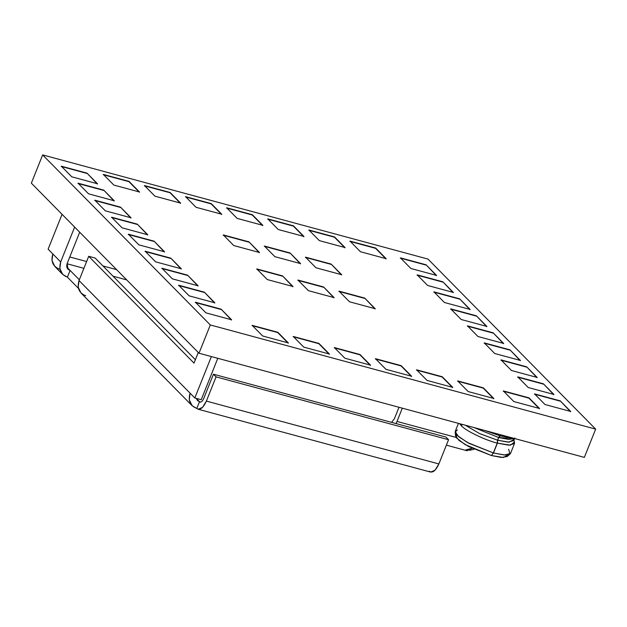 <?xml version="1.0" encoding="UTF-8"?>
<svg xmlns="http://www.w3.org/2000/svg" width="627" height="627" viewBox="0 0 627 627"><rect width="100%" height="100%" fill="white"/><g stroke="black" fill="none" stroke-linecap="round" stroke-linejoin="round"><path stroke-width="0.94" d="M595.65 429.127L427.998 259.076L42.652 154.908L210.311 324.958L595.65 429.127L584.348 457.389L595.65 429.127L210.311 324.958L42.652 154.908L427.998 259.076L595.65 429.127M267.298 279.564L256.819 268.936L282.511 275.88L292.989 286.508L267.298 279.564L292.989 286.508L282.511 275.88L292.88 286.774L282.511 275.88L256.819 268.936L267.298 279.564M308.406 290.669L297.927 280.042L323.61 286.986L334.089 297.621L308.406 290.669L334.089 297.621L323.61 286.986L333.987 297.888L323.61 286.986L297.927 280.042L308.406 290.669M349.505 301.783L339.027 291.155L364.718 298.099L375.197 308.727L349.505 301.783L375.197 308.727L364.718 298.099L375.087 309.001L364.718 298.099L339.027 291.155L349.505 301.783M233.769 245.549L223.29 234.921L248.982 241.865L259.46 252.501L233.769 245.549L259.46 252.501L248.982 241.865L259.351 252.767L248.982 241.865L223.29 234.921L233.769 245.549M315.977 267.776L305.498 257.148L331.189 264.092L341.668 274.72L315.977 267.776L341.668 274.72L331.189 264.092L341.558 274.987L331.189 264.092L305.498 257.148L315.977 267.776M274.869 256.662L264.39 246.035L290.082 252.979L300.56 263.606L274.869 256.662L300.56 263.606L290.082 252.979L300.451 263.881L290.082 252.979L264.39 246.035L274.869 256.662M221.127 309.174L231.606 319.801L205.915 312.857L195.436 302.23L221.127 309.174L231.496 320.076L221.127 309.174L195.436 302.23L205.915 312.857L231.606 319.801L221.127 309.174M204.363 292.174L214.842 302.802L189.15 295.858L178.671 285.222L204.363 292.174L214.732 303.068L204.363 292.174L178.671 285.222L189.15 295.858L214.842 302.802L204.363 292.174M187.591 275.167L198.069 285.794L172.386 278.85L161.907 268.223L187.591 275.167L197.967 286.061L187.591 275.167L161.907 268.223L172.386 278.85L198.069 285.794L187.591 275.167M170.826 258.159L181.305 268.787L155.621 261.843L145.143 251.215L170.826 258.159L181.203 269.061L170.826 258.159L145.143 251.215L155.621 261.843L181.305 268.787L170.826 258.159M154.062 241.16L164.54 251.788L138.849 244.843L128.37 234.208L154.062 241.16L164.431 252.054L154.062 241.16L128.37 234.208L138.849 244.843L164.54 251.788L154.062 241.16M137.297 224.152L147.776 234.78L122.085 227.836L111.606 217.208L137.297 224.152L147.666 235.047L137.297 224.152L111.606 217.208L122.085 227.836L147.776 234.78L137.297 224.152M120.533 207.145L131.012 217.773L105.32 210.829L94.842 200.201L120.533 207.145L130.902 218.047L120.533 207.145L94.842 200.201L105.32 210.829L131.012 217.773L120.533 207.145M103.769 190.138L114.247 200.773L88.556 193.821L78.077 183.194L103.769 190.138L114.138 201.04L103.769 190.138L78.077 183.194L88.556 193.821L114.247 200.773L103.769 190.138M560.224 400.841L570.703 411.469L545.012 404.525L534.533 393.897L560.224 400.841L570.594 411.743L560.224 400.841L534.533 393.897L545.012 404.525L570.703 411.469L560.224 400.841M543.46 383.842L553.939 394.469L528.247 387.525L517.769 376.89L543.46 383.842L553.829 394.736L543.46 383.842L517.769 376.89L528.247 387.525L553.939 394.469L543.46 383.842M526.696 366.834L537.174 377.462L511.483 370.518L501.004 359.89L526.696 366.834L537.065 377.728L526.696 366.834L501.004 359.89L511.483 370.518L537.174 377.462L526.696 366.834M509.931 349.827L520.41 360.454L494.719 353.51L484.24 342.883L509.931 349.827L520.3 360.729L509.931 349.827L484.24 342.883L494.719 353.51L520.41 360.454L509.931 349.827M493.167 332.819L503.646 343.455L477.954 336.503L467.476 325.875L493.167 332.819L503.536 343.721L493.167 332.819L467.476 325.875L477.954 336.503L503.646 343.455L493.167 332.819M476.402 315.82L486.881 326.448L461.19 319.504L450.711 308.876L476.402 315.82L486.771 326.714L476.402 315.82L450.711 308.876L461.19 319.504L486.881 326.448L476.402 315.82M459.63 298.813L470.109 309.44L444.425 302.496L433.947 291.868L459.63 298.813L470.007 309.714L459.63 298.813L433.947 291.868L444.425 302.496L470.109 309.44L459.63 298.813M442.866 281.805L453.345 292.441L427.661 285.489L417.182 274.861L442.866 281.805L453.243 292.707L442.866 281.805L417.182 274.861L427.661 285.489L453.345 292.441L442.866 281.805M426.101 264.806L436.58 275.433L410.889 268.489L400.41 257.862L426.101 264.806L436.47 275.7L426.101 264.806L400.41 257.862L410.889 268.489L436.58 275.433L426.101 264.806M87.004 173.138L97.483 183.766L71.791 176.822L61.313 166.194L87.004 173.138L97.373 184.032L87.004 173.138L61.313 166.194L71.791 176.822L97.483 183.766L87.004 173.138M386.146 258.685L360.462 251.733L349.984 241.105L375.667 248.049L386.146 258.685L375.667 248.049L349.984 241.105L360.462 251.733L386.146 258.685M345.046 247.571L319.355 240.627L308.876 229.999L334.567 236.943L345.046 247.571L334.567 236.943L308.876 229.999L319.355 240.627L345.046 247.571M303.946 236.457L278.255 229.513L267.776 218.886L293.467 225.83L303.946 236.457L293.467 225.83L267.776 218.886L278.255 229.513L303.946 236.457M262.838 225.344L237.147 218.4L226.668 207.772L252.36 214.716L262.838 225.344L252.36 214.716L226.668 207.772L237.147 218.4L262.838 225.344M221.739 214.238L196.047 207.294L185.568 196.666L211.26 203.61L221.739 214.238L211.26 203.61L185.568 196.666L196.047 207.294L221.739 214.238M180.631 203.124L154.947 196.18L144.469 185.553L170.152 192.497L180.631 203.124L170.152 192.497L144.469 185.553L154.947 196.18L180.631 203.124M139.531 192.011L113.84 185.067L103.361 174.439L129.052 181.383L139.531 192.011L129.052 181.383L103.361 174.439L113.84 185.067L139.531 192.011M539.502 408.49L513.819 401.546L503.34 390.919L529.023 397.863L539.502 408.49L529.023 397.863L503.34 390.919L513.819 401.546L539.502 408.49M493.841 398.49L468.15 391.546L457.671 380.918L483.362 387.862L493.841 398.49L483.362 387.862L457.671 380.918L468.15 391.546L493.841 398.49M452.733 387.376L427.05 380.432L416.571 369.805L442.254 376.749L452.733 387.376L442.254 376.749L416.571 369.805L427.05 380.432L452.733 387.376M411.633 376.263L385.942 369.319L375.463 358.691L401.155 365.635L411.633 376.263L401.155 365.635L375.463 358.691L385.942 369.319L411.633 376.263M370.526 365.157L344.842 358.213L334.363 347.577L360.047 354.529L370.526 365.157L360.047 354.529L334.363 347.577L344.842 358.213L370.526 365.157M329.426 354.043L303.734 347.099L293.256 336.472L318.947 343.416L329.426 354.043L318.947 343.416L293.256 336.472L303.734 347.099L329.426 354.043M288.326 342.93L262.635 335.986L252.156 325.358L277.847 332.302L288.326 342.93L277.847 332.302L252.156 325.358L262.635 335.986L288.326 342.93M31.35 183.17L42.652 154.908L31.35 183.17L199.002 353.22L210.311 324.958L199.002 353.22L584.348 457.389L199.002 353.22L31.35 183.17M349.874 241.379L375.667 248.049L386.044 258.951L375.565 248.323L349.874 241.379M308.774 230.266L334.567 236.943L344.936 247.837L334.457 237.21L308.774 230.266M267.666 219.152L293.467 225.83L303.836 236.724L293.358 226.096L267.666 219.152M226.566 208.046L252.36 214.716L262.729 225.618L252.25 214.99L226.566 208.046M185.459 196.933L211.26 203.61L221.629 214.505L211.15 203.877L185.459 196.933M144.359 185.819L170.152 192.497L180.529 203.391L170.05 192.763L144.359 185.819M103.251 174.714L129.052 181.383L139.421 192.285L128.943 181.658L103.251 174.714M61.203 166.461L86.894 173.405L61.203 166.461M400.308 258.128L425.992 265.072L400.308 258.128M417.073 275.135L442.764 282.079L417.073 275.135M433.837 292.135L459.528 299.079L433.837 292.135M450.601 309.142L476.293 316.086L450.601 309.142M467.366 326.15L493.057 333.094L467.366 326.15M484.13 343.149L509.822 350.101L484.13 343.149M500.895 360.157L526.586 367.101L500.895 360.157M517.667 377.164L543.35 384.108L517.667 377.164M534.431 394.164L560.115 401.115L534.431 394.164M503.23 391.193L529.023 397.863L539.4 408.765L528.922 398.137L503.23 391.193M457.561 381.185L483.362 387.862L493.731 398.756L483.252 388.129L457.561 381.185M416.461 370.071L442.254 376.749L452.631 387.643L442.153 377.015L416.461 370.071M375.354 358.965L401.155 365.635L411.524 376.537L401.045 365.909L375.354 358.965M334.254 347.852L360.047 354.529L370.424 365.423L359.945 354.796L334.254 347.852M293.154 336.738L318.947 343.416L329.316 354.31L318.837 343.682L293.154 336.738M252.046 325.625L277.847 332.302L288.216 343.204L277.737 332.576L252.046 325.625M77.967 183.468L103.659 190.412L77.967 183.468M94.732 200.468L120.423 207.419L94.732 200.468M111.504 217.475L137.188 224.419L111.504 217.475M128.269 234.482L153.952 241.426L128.269 234.482M145.033 251.482L170.724 258.434L145.033 251.482M161.797 268.489L187.489 275.433L161.797 268.489M178.562 285.497L204.253 292.441L178.562 285.497M195.326 302.504L221.017 309.448L195.326 302.504M264.288 246.301L289.972 253.245L264.288 246.301M305.388 257.415L331.08 264.359L305.388 257.415M223.181 235.196L248.872 242.14L223.181 235.196M338.917 291.422L364.608 298.374L338.917 291.422M297.817 280.316L323.508 287.26L297.817 280.316M256.717 269.202L282.401 276.146L256.717 269.202M59.549 269.195C52.887 266.546 50.646 261.467 52.833 253.959L48.114 249.178L62.057 214.324L48.114 249.178L60.694 261.929C58.507 269.438 60.741 274.516 67.41 277.165L78.406 288.326L67.41 277.165L62.716 274.461L59.831 268.513L60.694 261.929L52.833 253.959L51.978 260.542L54.855 266.491L62.716 274.461M67.113 263.669L68.014 269.234L70.099 270.441L66.838 267.133L79.323 279.799L70.099 270.441C67.136 269.257 66.141 267 67.113 263.669L79.7 232.209L67.113 263.669M60.694 261.929L74.637 227.076L60.694 261.929M198.163 409.243L430.655 472.092L435.02 470.25L438.869 463.941L206.377 401.092L438.869 463.941L448.556 439.715L216.064 376.874L206.377 401.092L202.529 407.401L198.163 409.243L192.121 405.716L189.244 399.775L190.099 393.184C187.912 400.692 190.153 405.771 196.815 408.428L199.504 401.695C200.906 402.636 202.325 401.546 203.759 398.435L213.446 374.217L203.759 398.435C202.325 401.546 200.906 402.636 199.504 401.695L196.815 408.428C199.966 410.536 203.156 408.099 206.377 401.092L216.064 376.874L213.446 374.217L445.938 437.058L448.556 439.715L438.869 463.941C435.647 470.94 432.458 473.385 429.307 471.269M199.504 401.695L196.235 398.357L197.419 400.488L199.504 401.695L196.243 398.388L199.504 401.695L200.805 402.048L200.107 402.056M474.083 449.214L469.701 450.304L474.083 449.214M116.598 269.641L102.93 265.942L116.598 269.641M86.628 261.537L69.785 256.984L86.628 261.537M67.073 263.771L83.908 268.325L67.073 263.771M113.048 276.201L126.709 279.893L113.048 276.201M85.742 295.764C79.08 293.115 76.847 288.036 79.026 280.528L88.721 256.31L194.025 363.119L198.281 352.484L194.025 363.119L88.721 256.31L79.026 280.528L190.099 393.184L79.026 280.528L78.171 287.111L81.055 293.06L192.121 405.716M194.817 397.973L201.236 399.705L217.796 358.299L201.236 399.705L194.817 397.973L211.377 356.567L194.817 397.973L190.099 393.184L194.817 397.973M95.139 258.042L195.389 359.718L95.139 258.042L88.721 256.31L95.139 258.042M446.377 445.154L467.091 450.758L472.053 448.266L465.743 449.943M402.307 408.177L397.001 421.446L456.158 437.434L397.001 421.446L402.307 408.177M394.383 418.789L398.984 407.284L394.383 418.789L391.554 422.363L394.383 418.789M396.037 423.578L397.001 421.446L396.037 423.578M216.064 376.874L448.556 439.715L445.938 437.058L213.446 374.217L216.064 376.874M67.41 277.165L70.099 270.441L67.41 277.165M507.651 454.912L503.52 457.491L491.537 455.563L501.365 457.428L507.149 456.558L510.072 454.034L503.92 454.951L493.457 452.976L491.45 455.484L493.457 452.976L504.931 455.006L510.55 453.384L514.477 443.555L508.858 445.186L497.391 443.148L493.457 452.976L497.391 443.148L510.511 445.178L514.414 442.059L514.477 443.555M508.607 449.277L510.072 454.034M498.63 437.505L474.13 427.598L498.63 437.505L500.605 434.754L500.166 435.851L484.828 430.49L500.166 435.851L498.63 437.505L497.556 440.193L498.63 437.505M465.289 425.208L479.639 433.61L497.556 440.193L479.639 433.61L465.289 425.208M462.577 424.471L461.158 425.561C465.195 430.498 485.024 440.146 497.258 443.117L497.556 440.193L497.258 443.117C485.024 440.146 465.195 430.498 461.158 425.561L459.638 423.68M514.422 438.485L508.669 439.402L498.755 437.536L500.738 434.785L500.299 435.883L512.369 437.936L500.299 435.883L498.755 437.536L514.477 438.5M458.455 423.358L455.288 431.274L457.585 435.741L467.499 442.529L493.331 452.937L497.258 443.117L493.331 452.937L469.098 443.383L458.854 436.87L455.186 432.074L457.357 429.903M514.516 442.396L513.787 439.519L509.1 442.16L497.673 440.232L497.391 443.148L497.673 440.232L507.941 442.113L513.748 440.609L514.822 437.92M498.755 437.536L497.673 440.232L498.755 437.536M455.186 432.074L455.555 435.922L459.011 440.42L468.635 446.549L491.411 455.531L493.331 452.937L491.411 455.531L465.085 444.574L456.558 437.991L456.331 434.386"/></g></svg>
